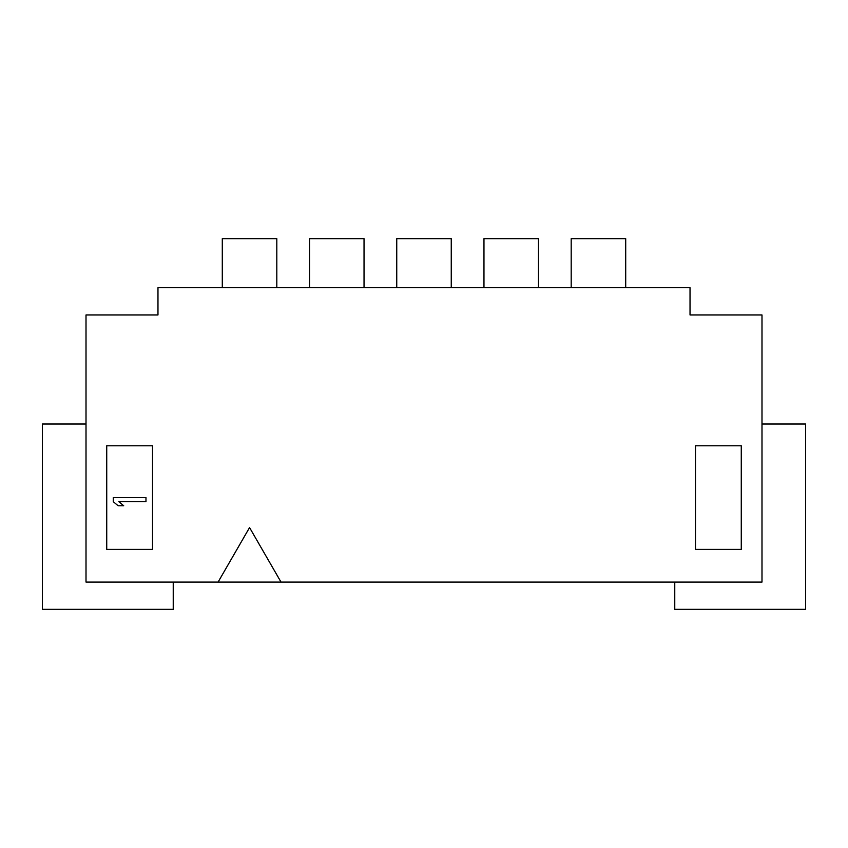 <?xml version="1.0" encoding="UTF-8"?>
<svg xmlns="http://www.w3.org/2000/svg" width="848" height="848" viewBox="0 0 848 848"><rect width="100%" height="100%" fill="white"/><g stroke="black" fill="none" stroke-linecap="round" stroke-linejoin="round"><path stroke-width="1.27" d="M218.084 582.088L86.008 582.088L86.008 314.968L157.972 314.968L157.972 287.716L690.028 287.716L690.028 314.968L761.992 314.968L761.992 582.088L281.027 582.088L249.556 527.573L218.084 582.088L281.027 582.088M695.477 549.387L695.477 445.804L741.269 445.804L741.269 549.387L695.477 549.387M106.731 549.387L152.523 549.387L152.523 445.804L106.731 445.804L106.731 549.387M113.272 497.596L113.272 501.687L118.137 505.768L123.713 505.768L118.837 501.687L145.973 501.687L145.973 497.596L113.272 497.596M86.008 424L42.4 424L42.4 609.352L173.236 609.352L173.236 582.088M276.808 287.716L276.808 238.648L222.293 238.648L222.293 287.716M538.48 287.716L538.48 238.648L483.964 238.648L483.964 287.716L483.964 238.648L483.964 287.716L483.964 238.648L483.964 287.716L483.964 238.648L483.964 287.716L483.964 238.648L483.964 287.716L483.964 238.648L483.964 287.716L483.964 238.648L483.964 287.716L483.964 238.648L483.964 287.716L483.964 238.648L538.48 238.648L483.964 238.648L538.48 238.648L483.964 238.648L538.48 238.648L483.964 238.648L538.48 238.648L483.964 238.648L538.48 238.648L483.964 238.648L538.48 238.648L483.964 238.648L538.48 238.648L483.964 238.648L538.48 238.648L538.48 287.716M674.764 582.088L674.764 609.352L805.6 609.352L805.6 424L761.992 424M451.253 287.716L451.253 238.648L396.747 238.648L396.747 287.716M364.036 287.716L364.036 238.648L309.52 238.648L309.52 287.716M625.707 287.716L625.707 238.648L571.192 238.648L571.192 287.716"/></g></svg>
